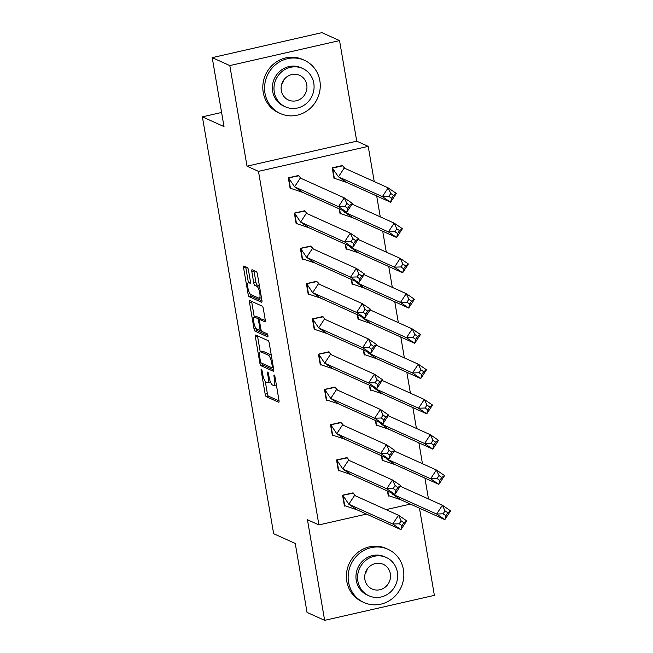 <?xml version="1.0" encoding="UTF-8"?>
<svg xmlns="http://www.w3.org/2000/svg" width="653" height="653" viewBox="0 0 653 653"><rect width="100%" height="100%" fill="white"/><g stroke="black" fill="none" stroke-linecap="round" stroke-linejoin="round"><path stroke-width="0.98" d="M261.355 369.19A1.608 0.433 -102.8 0 0 261.265 369.174A1.608 0.433 -102.8 0 0 261.143 370.52L265.167 394.102A2.294 0.62 -102.8 0 0 266.236 396.632L278.676 402.24A2.294 0.62 -102.8 0 0 278.807 402.256A2.294 0.62 -102.8 0 0 278.986 400.33L274.962 376.757A1.608 0.433 -102.8 0 0 274.211 374.985A1.608 0.433 -102.8 0 0 274.121 374.977A1.608 0.433 -102.8 0 0 273.991 376.324L274.513 379.369A7.338 1.975 -102.8 0 1 273.934 385.531A7.338 1.975 -102.8 0 1 273.517 385.474L272.481 385.009A7.338 1.975 -102.8 0 1 269.052 376.912L268.53 373.859A1.608 0.433 -102.8 0 0 267.779 372.088A1.608 0.433 -102.8 0 0 267.689 372.071A1.608 0.433 -102.8 0 0 267.567 373.426L268.089 376.471A7.338 1.975 -102.8 0 1 267.501 382.634A7.338 1.975 -102.8 0 1 267.085 382.576L266.049 382.111A7.338 1.975 -102.8 0 1 262.628 374.014L262.106 370.961A1.608 0.433 -102.8 0 0 261.355 369.19M339.544 40.584L229.815 65.586L247.005 166.18L356.742 141.187L339.544 40.584L321.945 32.65L212.217 57.644L224.003 126.592L202.389 116.846L273.648 533.713L295.254 543.459L307.041 612.416L324.639 620.35L434.376 595.356L419.471 508.189M212.217 57.644L229.815 65.586M248.475 270.146A2.294 0.62 -102.8 0 0 247.405 267.616L243.92 266.04A2.294 0.62 -102.8 0 0 243.789 266.024A2.294 0.62 -102.8 0 0 243.602 267.95L248.083 294.136A2.294 0.62 -102.8 0 0 249.152 296.666L261.592 302.274A2.294 0.62 -102.8 0 0 261.722 302.29A2.294 0.62 -102.8 0 0 261.902 300.372L257.421 274.187A2.294 0.62 -102.8 0 0 256.351 271.656L252.14 269.754A2.294 0.62 -102.8 0 0 252.009 269.738A2.294 0.62 -102.8 0 0 251.829 271.656L253.739 282.863A2.294 0.62 -102.8 0 0 254.817 285.394L256.907 286.341A6.138 1.649 -102.8 0 1 259.657 292.511A6.138 1.649 -102.8 0 1 259.282 298.258A6.138 1.649 -102.8 0 1 258.931 298.209L250.744 294.519A6.138 1.649 -102.8 0 1 247.993 288.348A6.138 1.649 -102.8 0 1 248.369 282.602A6.138 1.649 -102.8 0 1 248.72 282.643L250.083 283.263A2.294 0.62 -102.8 0 0 250.213 283.28A2.294 0.62 -102.8 0 0 250.393 281.353L248.475 270.146M366.496 514.091L318.917 524.922L307.449 519.747L324.639 620.35M318.917 524.922L258.482 171.355L368.219 146.362L374.234 181.583M247.005 166.18L258.482 171.355M255.715 335.054A2.294 0.62 -102.8 0 0 255.584 335.038A2.294 0.62 -102.8 0 0 255.405 336.964L259.878 363.15A2.294 0.62 -102.8 0 0 260.947 365.68L273.387 371.288A2.294 0.62 -102.8 0 0 273.517 371.304A2.294 0.62 -102.8 0 0 273.697 369.378L269.224 343.192A2.294 0.62 -102.8 0 0 268.154 340.662L255.715 335.054M253.976 328.639L249.503 302.453A2.294 0.62 -102.8 0 1 249.683 300.535A2.294 0.62 -102.8 0 1 249.813 300.551L262.253 306.159A2.294 0.62 -102.8 0 1 263.322 308.689L265.24 319.897A2.294 0.62 -102.8 0 1 265.061 321.823A2.294 0.62 -102.8 0 1 264.93 321.798L259.886 319.529A2.294 0.62 -102.8 0 0 259.755 319.513A2.294 0.62 -102.8 0 0 259.567 321.431L260.841 328.867A2.294 0.62 -102.8 0 0 261.91 331.398L267.167 333.765A1.608 0.433 -102.8 0 1 267.885 335.381A1.608 0.433 -102.8 0 1 267.787 336.883A1.608 0.433 -102.8 0 1 267.697 336.875L255.054 331.169A2.294 0.62 -102.8 0 1 253.976 328.639L255.854 328.214M221.587 112.471L202.389 116.846M410.386 504.092L386.054 509.634M376.691 195.965L380.266 216.845M382.723 231.235L386.29 252.115M388.747 266.497L392.322 287.377M394.779 301.768L398.346 322.647M400.811 337.038L404.378 357.917M406.835 372.3L410.402 393.179M412.867 407.57L416.434 428.45M418.891 442.832L422.458 463.712M424.923 478.102L428.49 498.982M353.191 493.301L353.11 492.827L342.572 495.227L344.425 506.083L345.159 505.912M387.449 490.991L388.323 496.084L389.057 495.913M347.159 458.039L347.078 457.565L336.548 459.965L338.401 470.813L339.136 470.65M381.425 455.729L382.291 460.814L383.025 460.651M341.135 422.769L341.054 422.295L330.516 424.695L332.369 435.551L333.103 435.38M375.393 420.459L376.267 425.552L377.001 425.381M335.103 387.507L335.022 387.033L324.492 389.433L326.345 400.281L327.08 400.118M369.369 385.197L370.235 390.282L370.969 390.119M329.071 352.236L328.998 351.763L318.46 354.163L320.313 365.011L321.047 364.847M363.337 349.926L364.211 355.02L364.945 354.848M323.047 316.966L322.966 316.501L312.428 318.901L314.289 329.749L315.024 329.577M357.313 314.664L358.179 319.75L358.913 319.586M317.015 281.704L316.942 281.231L306.404 283.631L308.257 294.479L308.991 294.315M351.281 279.394L352.155 284.488L352.889 284.316M310.991 246.434L310.91 245.969L300.372 248.36L302.233 259.217L302.968 259.045M345.257 244.132L346.123 249.217L346.857 249.054M304.959 211.172L304.878 210.699L294.348 213.098L296.201 223.946L296.935 223.783M339.225 208.862L340.099 213.947L340.833 213.784M298.935 175.902L298.854 175.428L288.316 177.828L290.177 188.684L290.911 188.513M342.825 165.903L342.743 165.438L332.214 167.837L334.067 178.685L334.801 178.514M356.742 141.187L368.219 146.362M267.501 382.634L269.697 382.136A7.338 1.975 -102.8 0 0 270.277 381.515M273.934 385.531L276.129 385.033A7.338 1.975 -102.8 0 0 276.35 384.919M265.281 381.417L267.363 393.604A2.294 0.62 -102.8 0 0 268.432 396.134L279.068 400.926M262.237 363.386A2.294 0.62 -102.8 0 0 263.143 365.174L273.77 369.973M257.519 335.871A2.294 0.62 -102.8 0 0 257.6 336.458L260.229 351.877M260.425 361.142A1.608 0.433 -102.8 0 0 261.176 362.913L272.097 367.835A1.608 0.433 -102.8 0 0 272.187 367.851A1.608 0.433 -102.8 0 0 272.309 366.504L271.762 363.28A7.338 1.975 -102.8 0 0 268.334 355.183L260.874 351.82A7.338 1.975 -102.8 0 0 260.457 351.763A7.338 1.975 -102.8 0 0 259.878 357.926L260.425 361.142M271.305 355.379A7.338 1.975 -102.8 0 0 270.53 354.685L268.334 355.183M260.457 351.763L262.653 351.265A7.338 1.975 -102.8 0 1 263.069 351.322L270.53 354.685M261.127 330.026L259.69 330.361A2.294 0.62 -102.8 0 1 259.559 330.336L256.678 329.039A6.138 1.649 -102.8 0 1 253.927 322.868A6.138 1.649 -102.8 0 1 254.303 317.121L256.498 316.623A6.138 1.649 -102.8 0 1 256.841 316.664L254.646 317.17A6.138 1.649 -102.8 0 0 254.303 317.121L251.699 301.955L249.503 302.453M251.617 301.36A2.294 0.62 -102.8 0 0 251.699 301.955M265.314 320.484L262.073 319.031A2.294 0.62 -102.8 0 0 261.951 319.007A2.294 0.62 -102.8 0 0 261.837 319.08M267.901 335.479L257.241 330.671L255.054 331.169M259.69 330.361A2.294 0.62 -102.8 0 0 259.878 328.435L258.604 320.998A2.294 0.62 -102.8 0 0 257.535 318.468L254.646 317.17M260.514 319.333A2.294 0.62 -102.8 0 0 259.731 317.97L257.535 318.468M256.841 316.664L259.731 317.97M256.311 328.769A2.294 0.62 -102.8 0 0 257.241 330.671M259.461 286.096A6.138 1.649 -102.8 0 0 259.102 285.843L256.907 286.341M253.944 270.571A2.294 0.62 -102.8 0 0 254.025 271.158L255.935 282.365A2.294 0.62 -102.8 0 0 257.004 284.896L259.102 285.843M250.417 294.291A2.294 0.62 -102.8 0 0 251.348 296.168L261.975 300.96M245.724 266.857A2.294 0.62 -102.8 0 0 245.797 267.452L248.385 282.594L250.483 282.12M391.506 492.827L392.714 494.223L393.147 493.562M450.611 510.858L447.787 512.744L445.044 510.875L443.126 513.797L445.868 515.666L444.856 519.641L436.645 514.033L442.399 505.251L450.611 510.858L444.856 519.641L400.926 499.823L388.225 495.505M445.044 510.875L442.399 505.251L400.256 486.248M443.126 513.797L436.645 514.033L392.714 494.223L400.926 499.823M387.825 491.162L388.592 495.668M445.868 515.666L447.787 512.744M357.036 509.822L348.824 504.222L342.964 495.496L344.702 505.667L357.036 509.822L400.966 529.64L392.747 524.033L348.824 504.222L354.579 495.439L353.885 493.888L352.832 493.244L342.588 495.325M399.236 523.796L392.747 524.033L398.501 515.25L406.713 520.849L400.966 529.64L401.97 525.665L403.889 522.735L401.154 520.874L399.236 523.796L401.97 525.665M352.832 493.244L352.318 493.007M401.154 520.874L398.501 515.25L354.579 495.439M406.713 520.849L403.889 522.735M348.563 582.158A29.214 27.573 114.3 0 0 363.99 602.539A29.214 27.573 114.3 0 0 392.845 598.181A29.214 27.573 114.3 0 0 403.432 569.661A29.214 27.573 114.3 0 0 388.004 549.287A29.214 27.573 114.3 0 0 359.15 553.646A29.214 27.573 114.3 0 0 348.563 582.158M388.004 549.287L386.25 548.487A29.214 27.573 114.3 0 0 357.387 552.854A29.214 27.573 114.3 0 0 346.8 581.366A29.214 27.573 114.3 0 0 362.227 601.748L363.99 602.539M368.969 595.814L367.353 595.087A21.035 19.851 -65.7 0 1 356.244 580.411A21.035 19.851 -65.7 0 1 363.868 559.882A21.035 19.851 -65.7 0 1 384.641 556.74L386.266 557.474A21.035 19.851 114.3 0 0 365.484 560.609A21.035 19.851 114.3 0 0 357.86 581.146A21.035 19.851 114.3 0 0 368.969 595.814A21.035 19.851 114.3 0 0 389.751 592.671A21.035 19.851 114.3 0 0 397.367 572.142A21.035 19.851 114.3 0 0 386.266 557.474M390.347 573.742A13.558 12.791 114.3 0 0 383.189 564.29A13.558 12.791 114.3 0 0 369.802 566.314A13.558 12.791 114.3 0 0 364.888 579.546A13.558 12.791 114.3 0 0 372.047 588.998A13.558 12.791 114.3 0 0 385.433 586.974A13.558 12.791 114.3 0 0 390.347 573.742M367.264 569.081A13.558 12.791 -65.7 0 1 365.092 573.889M264.979 93.175A29.214 27.573 114.3 0 0 280.406 113.557A29.214 27.573 114.3 0 0 309.261 109.198A29.214 27.573 114.3 0 0 319.848 80.678A29.214 27.573 114.3 0 0 304.429 60.305A29.214 27.573 114.3 0 0 275.566 64.663A29.214 27.573 114.3 0 0 264.979 93.175M304.429 60.305L302.666 59.505A29.214 27.573 114.3 0 0 273.803 63.872A29.214 27.573 114.3 0 0 263.224 92.383A29.214 27.573 114.3 0 0 278.643 112.765L280.406 113.557M285.385 106.831L283.769 106.104A21.035 19.851 -65.7 0 1 272.66 91.428A21.035 19.851 -65.7 0 1 280.284 70.899A21.035 19.851 -65.7 0 1 301.066 67.757L302.682 68.492A21.035 19.851 114.3 0 0 281.9 71.626A21.035 19.851 114.3 0 0 274.284 92.163A21.035 19.851 114.3 0 0 285.385 106.831A21.035 19.851 114.3 0 0 306.167 103.688A21.035 19.851 114.3 0 0 313.783 83.16A21.035 19.851 114.3 0 0 302.682 68.492M306.763 84.759A13.558 12.791 114.3 0 0 299.605 75.307A13.558 12.791 114.3 0 0 286.218 77.332A13.558 12.791 114.3 0 0 281.304 90.563A13.558 12.791 114.3 0 0 288.463 100.015A13.558 12.791 114.3 0 0 301.849 97.991A13.558 12.791 114.3 0 0 306.763 84.759M283.68 80.099A13.558 12.791 -65.7 0 1 281.508 84.906M385.482 457.557L386.69 458.953L387.123 458.3M444.579 475.588L441.755 477.474L439.02 475.604L437.102 478.535L439.836 480.404L438.824 484.371L430.613 478.771L436.367 469.989L444.579 475.588L438.824 484.371L394.902 464.561L382.193 460.234M439.02 475.604L436.367 469.989L394.232 450.978M437.102 478.535L430.613 478.771L386.69 458.953L394.902 464.561M381.793 455.892L382.56 460.406M439.836 480.404L441.755 477.474M379.45 422.287L380.658 423.691L381.091 423.03M438.555 440.318L435.722 442.203L432.988 440.342L431.07 443.265L433.812 445.134L432.8 449.109L424.589 443.501L430.343 434.718L438.555 440.318L432.8 449.109L388.87 429.29L376.169 424.972M432.988 440.342L430.343 434.718L388.2 415.708M431.07 443.265L424.589 443.501L380.658 423.691L388.87 429.29M375.769 420.63L376.536 425.136M433.812 445.134L435.722 442.203M373.418 387.025L374.634 388.421L375.067 387.768M432.523 405.056L429.698 406.941L426.964 405.072L425.046 408.003L427.78 409.872L426.768 413.839L418.557 408.239L424.311 399.456L432.523 405.056L426.768 413.839L382.846 394.028L370.137 389.702M426.964 405.072L424.311 399.456L382.168 380.446M425.046 408.003L418.557 408.239L374.634 388.421L382.846 394.028M369.737 385.36L370.504 389.865M427.78 409.872L429.698 406.941M367.394 351.755L368.602 353.159L369.035 352.498M426.499 369.786L423.666 371.671L420.932 369.81L419.014 372.732L421.748 374.602L420.744 378.577L412.533 372.969L418.287 364.186L426.499 369.786L420.744 378.577L376.814 358.758L364.105 354.432M420.932 369.81L418.287 364.186L376.144 345.176M419.014 372.732L412.533 372.969L368.602 353.159L376.814 358.758M363.713 350.098L364.48 354.603M421.748 374.602L423.666 371.671M361.362 316.493L362.578 317.889L363.011 317.236M420.467 334.524L417.642 336.409L414.908 334.54L412.99 337.47L415.724 339.34L414.712 343.307L406.501 337.707L412.255 328.916L420.467 334.524L414.712 343.307L370.79 323.496L358.081 319.17M414.908 334.54L412.255 328.916L370.112 309.914M412.99 337.47L406.501 337.707L362.578 317.889L370.79 323.496M357.681 314.828L358.448 319.333M415.724 339.34L417.642 336.409M351.012 474.56L342.792 468.952L336.932 460.226L338.67 470.397L351.012 474.56L394.934 494.37L386.723 488.77L342.792 468.952L348.547 460.169L347.861 458.618L346.808 457.973L336.564 460.063M393.204 488.534L386.723 488.77L392.477 479.979L400.689 485.587L394.934 494.37L395.947 490.403L397.865 487.473L395.122 485.603L393.204 488.534L395.947 490.403M346.808 457.973L346.286 457.745M395.122 485.603L392.477 479.979L348.547 460.169M400.689 485.587L397.865 487.473M344.98 439.289L336.768 433.69L330.9 424.964L332.646 435.135L344.98 439.289L388.91 459.1L380.691 453.5L336.768 433.69L342.523 424.907L341.829 423.356L340.776 422.711L330.532 424.793M387.18 453.264L380.691 453.5L386.445 444.717L394.657 450.317L388.91 459.1L389.914 455.133L391.833 452.203L389.098 450.341L387.18 453.264L389.914 455.133M340.776 422.711L340.262 422.475M389.098 450.341L386.445 444.717L342.523 424.907M394.657 450.317L391.833 452.203M338.948 404.027L330.736 398.42L324.876 389.694L326.614 399.865L338.948 404.027L382.878 423.838L374.667 418.238L330.736 398.42L336.491 389.637L335.805 388.086L334.752 387.441L324.508 389.531M381.148 418.002L374.667 418.238L380.421 409.447L388.633 415.055L382.878 423.838L383.891 419.863L385.809 416.941L383.066 415.071L381.148 418.002L383.891 419.863M334.752 387.441L334.23 387.213M383.066 415.071L380.421 409.447L336.491 389.637M388.633 415.055L385.809 416.941M332.924 368.757L324.712 363.158L318.844 354.424L320.582 364.603L332.924 368.757L376.846 388.568L368.635 382.968L324.712 363.158L330.467 354.375L329.773 352.816L328.72 352.179L318.476 354.261M375.124 382.731L368.635 382.968L374.389 374.185L382.601 379.785L376.846 388.568L377.858 384.601L379.777 381.67L377.042 379.801L375.124 382.731L377.858 384.601M328.72 352.179L328.206 351.943M377.042 379.801L374.389 374.185L330.467 354.375M382.601 379.785L379.777 381.67M326.892 333.495L318.68 327.888L312.82 319.162L314.558 329.332L326.892 333.495L370.822 353.306L362.611 347.698L318.68 327.888L324.435 319.105L323.749 317.554L322.696 316.909L312.452 318.99M369.092 347.469L362.611 347.698L368.365 338.915L376.577 344.523L370.822 353.306L371.835 349.331L373.753 346.408L371.01 344.539L369.092 347.469L371.835 349.331M322.696 316.909L322.174 316.681M371.01 344.539L368.365 338.915L324.435 319.105M376.577 344.523L373.753 346.408M355.338 281.223L356.546 282.627L356.979 281.965M414.443 299.254L411.61 301.139L408.876 299.278L406.958 302.2L409.692 304.069L408.688 308.036L400.477 302.437L406.231 293.654L414.443 299.254L408.688 308.036L364.758 288.226L352.049 283.9M408.876 299.278L406.231 293.654L364.088 274.644M406.958 302.2L400.477 302.437L356.546 282.627L364.758 288.226M351.649 279.566L352.424 284.071M409.692 304.069L411.61 301.139M320.868 298.225L312.656 292.626L306.788 283.892L308.526 294.07L320.868 298.225L364.79 318.035L356.579 312.436L312.656 292.626L318.411 283.835L317.717 282.284L316.664 281.647L306.42 283.729M363.068 312.199L356.579 312.436L362.333 303.653L370.545 309.253L364.79 318.035L365.802 314.069L367.721 311.138L364.986 309.269L363.068 312.199L365.802 314.069M316.664 281.647L316.15 281.41M364.986 309.269L362.333 303.653L318.411 283.835M370.545 309.253L367.721 311.138M349.306 245.961L350.522 247.356L350.947 246.695M408.411 263.992L405.586 265.877L402.844 264.008L400.934 266.938L403.668 268.799L402.656 272.774L394.445 267.175L400.199 258.384L408.411 263.992L402.656 272.774L358.734 252.964L346.025 248.638M402.844 264.008L400.199 258.384L358.056 239.382M400.934 266.938L394.445 267.175L350.522 247.356L358.734 252.964M345.625 244.295L346.392 248.801M403.668 268.799L405.586 265.877M314.836 262.955L306.624 257.355L300.764 248.63L302.502 258.8L314.836 262.955L358.766 282.773L350.555 277.166L306.624 257.355L312.379 248.573L311.693 247.022L310.64 246.377L300.388 248.458M357.036 276.937L350.555 277.166L356.309 268.383L364.521 273.991L358.766 282.773L359.779 278.798L361.689 275.876L358.954 274.007L357.036 276.937L359.779 278.798M310.64 246.377L310.118 246.148M358.954 274.007L356.309 268.383L312.379 248.573M364.521 273.991L361.689 275.876M343.282 210.69L344.49 212.094L344.923 211.433M402.387 228.721L399.554 230.607L396.82 228.738L394.902 231.668L397.636 233.537L396.632 237.504L388.421 231.905L394.167 223.122L402.387 228.721L396.632 237.504L352.702 217.694L339.993 213.368M396.82 228.738L394.167 223.122L352.032 204.111M394.902 231.668L388.421 231.905L344.49 212.094L352.702 217.694M339.593 209.033L340.368 213.539M397.636 233.537L399.554 230.607M308.812 227.693L300.6 222.085L294.732 213.36L296.47 223.538L308.812 227.693L352.734 247.503L344.523 241.904L300.6 222.085L306.355 213.302L305.661 211.752L304.608 211.115L294.364 213.196M351.012 241.667L344.523 241.904L350.277 233.121L358.489 238.72L352.734 247.503L353.746 243.536L355.665 240.606L352.93 238.737L351.012 241.667L353.746 243.536M304.608 211.115L304.094 210.878M352.93 238.737L350.277 233.121L306.355 213.302M358.489 238.72L355.665 240.606M396.355 193.459L393.53 195.345L390.788 193.476L388.87 196.406L391.612 198.267L390.6 202.242L382.389 196.635L388.143 187.852L396.355 193.459L390.6 202.242L346.678 182.432L334.336 178.269L332.597 168.099L342.474 165.846L343.527 166.491L344.213 168.041L338.466 176.824L332.23 167.927M342.474 165.846L341.96 165.617M390.788 193.476L388.143 187.852L344.213 168.041M388.87 196.406L382.389 196.635L338.466 176.824L346.678 182.432M391.612 198.267L393.53 195.345M302.78 192.423L294.568 186.823L288.708 178.098L290.446 188.268L302.78 192.423L346.71 212.241L338.499 206.634L294.568 186.823L300.323 178.04L299.637 176.49L298.584 175.845L288.332 177.926M344.98 206.397L338.499 206.634L344.253 197.851L352.465 203.458L346.71 212.241L347.714 208.266L349.633 205.344L346.898 203.475L344.98 206.397L347.714 208.266M298.584 175.845L298.062 175.608M346.898 203.475L344.253 197.851L300.323 178.04M352.465 203.458L349.633 205.344M261.967 370.333L261.143 370.52M274.815 376.136L273.991 376.324M268.391 373.23L267.567 373.426M268.946 376.275L268.089 376.471M275.37 379.173L274.513 379.369M268.432 396.134L266.236 396.632M267.363 393.604L265.167 394.102M263.143 365.174L260.947 365.68M261.102 362.864L259.878 363.15M257.6 336.458L255.405 336.964M273.174 366.309L272.309 366.504M272.619 363.084L271.762 363.28M263.069 351.322L260.874 351.82M262.073 319.031L259.886 319.529M260.735 328.239L259.878 328.435M259.494 320.794L258.604 320.998M250.491 282.243L248.72 282.643M257.004 284.896L254.817 285.394M255.935 282.365L253.739 282.863M254.025 271.158L251.829 271.656M251.348 296.168L249.152 296.666M249.936 293.711L248.083 294.136M245.797 267.452L243.602 267.95M273.387 367.574L272.187 367.851M261.951 319.007L259.755 319.513M261.453 297.76L259.282 298.258M355.567 495.88L353.885 493.888M349.543 460.618L347.861 458.618M343.511 425.348L341.829 423.356M337.487 390.086L335.805 388.086M331.455 354.816L329.773 352.816M325.431 319.554L323.749 317.554M319.399 284.284L317.717 282.284M313.375 249.022L311.693 247.022M307.343 213.751L305.661 211.752M345.208 168.49L343.527 166.491M301.311 178.489L299.637 176.49"/></g></svg>
